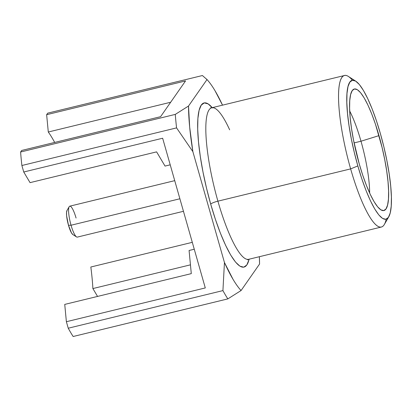 <?xml version="1.0" encoding="UTF-8"?>
<svg xmlns="http://www.w3.org/2000/svg" width="412" height="412" viewBox="0 0 412 412"><rect width="100%" height="100%" fill="white"/><g stroke="black" fill="none" stroke-linecap="round" stroke-linejoin="round"><path stroke-width="0.62" d="M174.724 180.652L69.798 206.165A15.924 3.348 76.3 0 0 71.044 225.235L179.884 198.769L71.044 225.235A15.924 3.348 -103.7 0 1 69.185 206.7A15.924 3.348 -103.7 0 1 76.071 218.041M69.185 206.7L66.991 210.496A12.674 2.663 76.3 0 0 68.474 225.251L71.044 225.235L68.474 225.251L66.641 215.934L66.548 212.407L67.053 210.398M360.994 141.223A56.053 11.783 -103.7 0 1 369.657 193.073A56.053 11.783 76.3 0 0 360.994 141.223L378.978 135.63A62.547 13.148 -103.7 0 1 382.846 210.604A62.547 13.148 -103.7 0 1 359.243 163.904L362.725 175.182L366.448 185.482L370.275 194.407L374.06 201.617L377.649 206.839L380.915 209.863L383.727 210.578L385.972 208.961L387.574 205.063L388.464 199.042L388.614 191.132L388.011 181.625L386.683 170.898L384.679 159.356L382.079 147.45L375.502 124.352L371.779 114.052L367.947 105.127L364.167 97.917L360.577 92.695L357.312 89.672L354.5 88.956L352.25 90.573L350.648 94.472L349.757 100.492L349.613 108.407L350.21 117.909L351.539 128.637L353.542 140.178L359.243 163.904A62.547 13.148 -103.7 0 1 353.378 89.419A62.547 13.148 -103.7 0 1 378.978 135.63L360.994 141.223A56.053 11.783 76.3 0 0 349.711 111.044A56.053 11.783 -103.7 0 1 360.994 141.223L354.093 142.902L360.994 141.223M194.263 249.234L189.082 250.491L191.292 273.63L64.736 304.406L66.383 321.715L68.237 328.215A129.971 27.321 76.3 0 0 73.156 336.506L227.841 298.891L241.072 290.532L259.555 264.051L259.369 256.707A113.727 23.906 -103.7 0 1 259.555 264.051L241.072 290.532A113.727 23.906 -103.7 0 1 224.447 262.511L233.027 279.321C235.839 284.064 238.522 287.797 241.072 290.532L227.841 298.891A129.971 27.321 -103.7 0 1 222.923 290.599A129.971 27.321 76.3 0 0 227.841 298.891L73.156 336.506A129.971 27.321 -103.7 0 1 68.237 328.215L222.923 290.599L68.237 328.215L66.383 321.715L64.736 304.406L191.292 273.63L189.082 250.491L194.263 249.234M249.1 259.205A84.481 17.757 -103.7 0 1 210.707 204.141A6.499 1.159 164.1 0 1 217.907 201.169A77.981 16.392 76.3 0 0 249.239 259.112M344.514 75.494L211.783 107.769A77.981 16.392 76.3 0 0 217.907 201.169L350.638 168.894A77.981 16.392 -103.7 0 1 344.514 75.494A77.981 16.392 -103.7 0 1 352.42 80.268L355.623 81.087L359.357 84.542L363.461 90.506L367.782 98.751L372.154 108.953L376.413 120.721L380.389 133.612A71.482 15.028 -103.7 0 1 388.748 216.841A71.482 15.028 -103.7 0 1 357.837 165.923A71.482 15.028 -103.7 0 1 355.757 81.169A71.482 15.028 -103.7 0 1 380.389 133.612L383.933 147.12L386.904 160.726L389.196 173.916L390.71 186.178L391.4 197.039L391.23 206.082L390.21 212.963L388.382 217.418L385.812 219.266L382.599 218.448L378.87 214.992L374.766 209.028L370.44 200.783L366.067 190.581L361.813 178.813L357.837 165.923L350.638 168.894L357.837 165.923L354.294 152.419L351.318 138.808L349.031 125.619L347.512 113.357L346.827 102.495L346.992 93.452L348.011 86.572L349.845 82.122L352.414 80.268M355.757 81.169L348.367 76.431A77.981 16.392 76.3 0 0 350.638 168.894A77.981 16.392 76.3 0 0 384.36 224.437L388.748 216.841M386.199 219.174A77.981 16.392 -103.7 0 1 381.363 227.043A77.981 16.392 -103.7 0 1 350.638 168.894L217.907 201.169A77.981 16.392 76.3 0 0 248.637 259.318L247.591 259.854M229.654 129.826A77.981 16.392 76.3 0 0 211.176 107.98A77.981 16.392 76.3 0 0 217.907 201.169A6.499 1.159 -15.9 0 0 210.707 204.141A84.481 17.757 -103.7 0 1 197.662 123.837A84.481 17.757 -103.7 0 1 212.247 107.656M206.999 79.557L188.516 106.038L175.285 114.397L20.6 152.013L21.681 150.457L160.587 116.684L185.544 80.927L46.638 114.701L48.292 132.01L170.656 102.253L48.292 132.01A104.787 22.027 76.3 0 1 54.678 142.434A104.787 22.027 76.3 0 0 48.292 132.01L46.638 114.701L47.725 113.151L202.41 75.535L206.999 79.557A113.727 23.906 -103.7 0 1 207.751 80.386A113.727 23.906 -103.7 0 1 222.521 105.158L215.043 90.769C212.232 86.031 209.548 82.292 206.999 79.557L188.516 106.038L175.285 114.397L20.6 152.013A129.971 27.321 76.3 0 0 21.887 165.506L176.573 127.89A129.971 27.321 -103.7 0 1 175.285 114.397A129.971 27.321 76.3 0 0 176.573 127.89L192.868 151.647A113.727 23.906 -103.7 0 1 188.516 106.038L189.675 127.123L192.868 151.647L224.447 262.511L222.923 290.599L224.447 262.511L192.868 151.647L176.573 127.89L21.887 165.506A129.971 27.321 -103.7 0 1 20.6 152.013L21.681 150.457L160.587 116.684L185.544 80.927L46.638 114.701L47.725 113.151L202.41 75.535M248.972 259.73L246.809 264.993L243.77 267.182L239.975 266.214L235.566 262.13L230.715 255.08L225.606 245.341L220.441 233.28L215.409 219.369L210.707 204.141L206.52 188.176L203.008 172.092L200.304 156.508L198.507 142.016L197.698 129.183L197.894 118.491L199.099 110.359L201.262 105.096L204.3 102.907L208.096 103.876L212.504 107.965M92.885 288.565A104.787 22.027 76.3 0 0 90.831 267.012L192.296 242.338L90.831 267.012A104.787 22.027 76.3 0 1 92.885 288.565L190.452 264.839L92.885 288.565L97.551 296.424L92.885 288.565M30.05 182.64L23.742 172.005L21.887 165.506L23.742 172.005L162.642 138.231L205.289 287.937L66.383 321.715L205.289 287.937L162.642 138.231L23.742 172.005L30.05 182.64L156.601 151.868L165.037 166.082L156.601 151.868L30.05 182.64M165.037 166.082L170.218 164.826L165.037 166.082M72.862 234.562L71.472 232.893L68.474 225.251A12.674 2.663 76.3 0 0 72.836 234.546L76.534 236.915A15.924 3.348 -103.7 0 1 71.044 225.235A15.924 3.348 76.3 0 0 77.322 237.106L183.458 211.299M381.363 227.043L248.637 259.318M210.609 107.774L211.783 107.769M206.582 79.058L207.751 80.386"/></g></svg>
